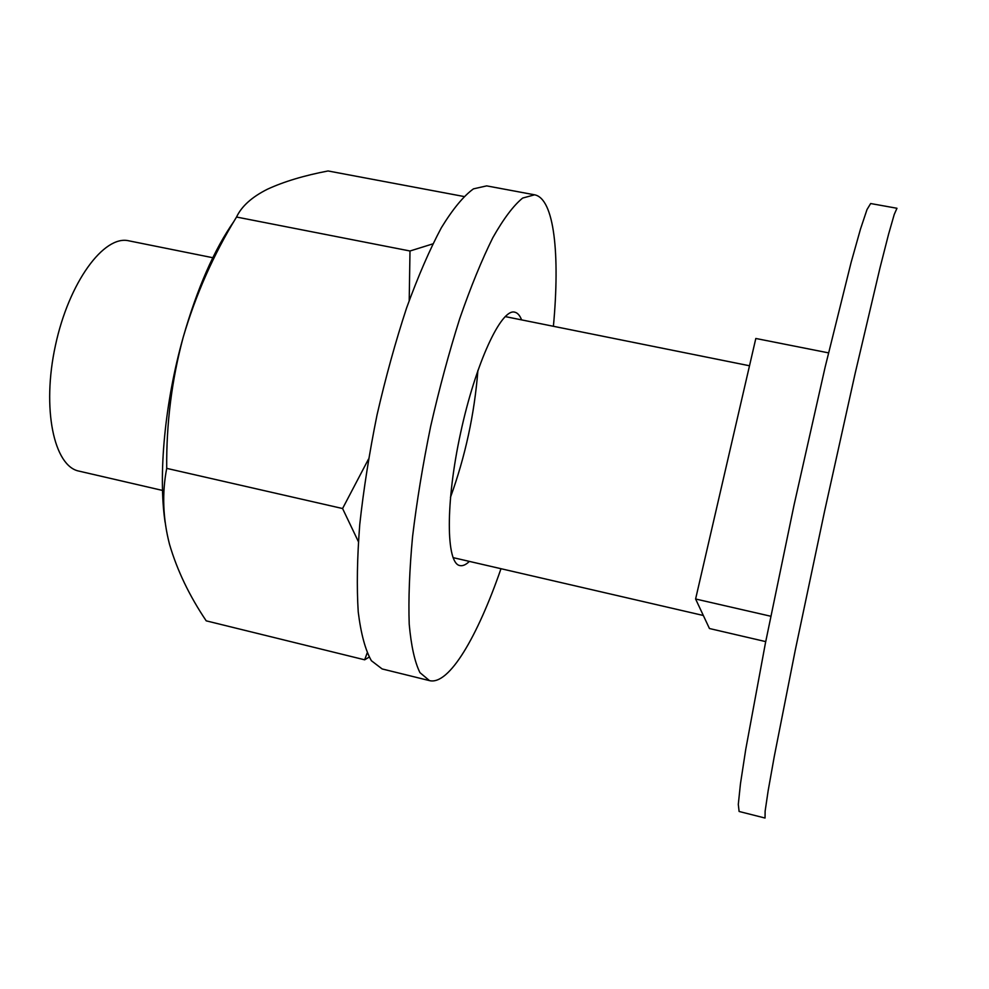 <?xml version="1.0" encoding="UTF-8"?>
<svg xmlns="http://www.w3.org/2000/svg" width="989" height="989" viewBox="0 0 989 989"><rect width="100%" height="100%" fill="white"/><g stroke="black" fill="none" stroke-linecap="round" stroke-linejoin="round"><path stroke-width="1.48" d="M739.104 811.475L738.301 804.403L740.452 783.82L745.731 749.452L765.387 643.27L794.068 504.946L825.123 367.166L851.096 262.493L860.479 229.102L867.007 209.557L870.654 203.536L896.974 208.271L894.229 214.477L888.567 234.245L879.987 267.895L855.201 373.174L824.517 511.523L795.255 650.23L774.276 756.461L768.156 790.73L765.127 811.165L765.041 818.039L739.104 811.475M765.709 641.614L709.447 628.522L695.601 599L755.819 338.473L828.51 352.863M695.601 599L770.777 616.246M162.505 490.433L78.996 471.123C53.95 466.351 41.6 408.642 55.446 345.408C68.97 282.112 104.068 234.727 128.83 240.822L212.796 257.721M521.611 319.892C519.831 315.367 517.531 312.796 514.713 312.165C501.275 308.197 475.635 363.025 460.59 432.997C445.359 502.931 446.014 563.545 459.885 565.572C462.716 566.19 465.881 564.793 469.392 561.393M553.407 326.283C560.083 254.532 554.347 198.604 534.604 194.808L486.662 185.883L473.459 188.862C463.532 196.069 452.826 209.025 441.354 227.742C429.646 249.685 418.075 276.376 406.64 307.814C395.6 341.403 385.735 377.081 377.056 414.836C369.354 452.801 363.581 489.37 359.749 524.541C357.153 557.92 356.646 587.046 358.228 611.907C360.936 633.739 365.312 649.996 371.37 660.701L382.137 668.947L429.486 680.617C449.031 685.464 477.39 636.891 500.99 568.712M534.604 194.808L522.649 198.06C513.551 205.465 503.611 218.656 492.856 237.632C481.804 259.86 470.764 286.847 459.749 318.582C449.031 352.467 439.326 388.417 430.648 426.42C422.835 464.62 416.802 501.374 412.561 536.681C409.471 570.159 408.346 599.322 409.211 624.158C411.164 645.941 414.75 662.098 419.954 672.644L429.486 680.617M165.101 522.328C158.079 474.955 164.792 402.461 183.175 337.348C197.268 288.207 214.23 249.488 234.084 221.165M463.853 196.49L328.064 170.961C304.08 175.548 283.892 181.617 267.487 189.196C251.935 196.972 241.613 206.256 236.532 217.036L409.99 250.996L432.811 243.887M368.489 459.131L342.577 508.531L166.708 468.366C166.288 423.515 171.777 379.838 183.175 337.348C195.773 294.574 213.55 254.47 236.532 217.036M409.211 300.52L409.99 250.996M166.708 468.366C161.924 493.288 162.864 518.632 169.539 544.395C177.167 570.393 189.393 595.873 206.219 620.845L364.669 659.811L369.144 657.129M367.142 653.061L364.669 659.811M342.577 508.531L358.352 541.564M477.91 370.343C474.485 413.934 465.337 456.3 450.44 497.405M453.049 557.623L703.34 615.492M505.169 316.579L749.514 365.769"/></g></svg>
